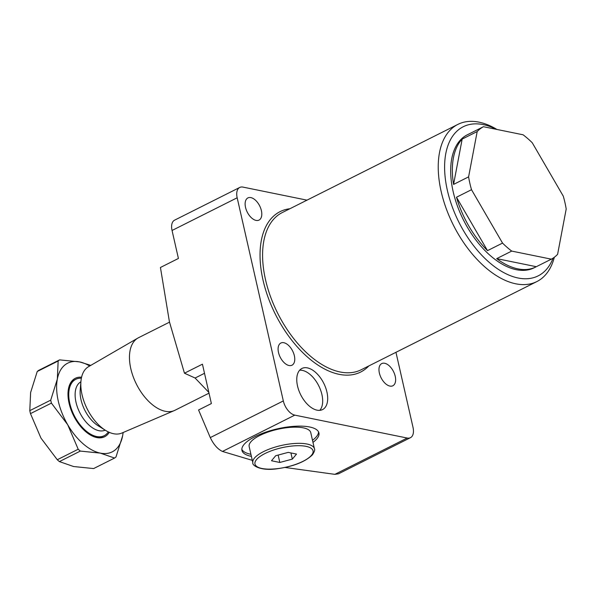 <?xml version="1.0" encoding="UTF-8"?>
<svg xmlns="http://www.w3.org/2000/svg" width="596" height="596" viewBox="0 0 596 596"><rect width="100%" height="100%" fill="white"/><g stroke="black" fill="none" stroke-linecap="round" stroke-linejoin="round"><path stroke-width="0.89" d="M326.928 392.026A23.006 12.881 63.3 0 0 301.904 368.47A23.006 12.881 63.3 0 0 297.531 386.029A23.006 12.881 63.3 0 0 322.548 409.586A23.006 12.881 63.3 0 0 326.928 392.026M319.799 410.353A23.006 12.881 63.3 0 0 321.915 394.537A23.006 12.881 63.3 0 0 299.646 370.22M312.975 442.381A39.463 13.179 167.2 0 0 318.92 432.92A39.463 13.179 167.2 0 0 295.162 426.252A39.463 13.179 167.2 0 0 255.215 436.525A39.463 13.179 167.2 0 0 241.946 450.412A39.463 13.179 167.2 0 0 251.393 456.372M312.505 440.31A39.463 13.179 167.2 0 0 318.555 431.914M172.05 230.473L178.413 258.455L160.436 267.477L169.435 321.855L184.455 373.2L202.431 364.178L211.379 403.559L198.572 409.988L210.284 437.598L283.324 400.929L237.171 197.783L172.05 230.473A13.529 7.577 -116.7 0 1 174.628 220.14L239.741 187.449A13.529 7.577 63.3 0 0 237.171 197.783M395.223 376.292A12.404 6.951 63.3 0 0 381.738 363.59A12.404 6.951 63.3 0 0 379.376 373.059A12.404 6.951 63.3 0 0 392.868 385.761A12.404 6.951 63.3 0 0 395.223 376.292M496.312 129.325A83.44 46.741 63.3 0 0 447.387 190.452A83.44 46.741 63.3 0 0 499.269 269.951A83.44 46.741 63.3 0 0 553.066 258.142M554.347 257.241A87.955 49.267 -116.7 0 1 536.825 281.595A87.955 49.267 -116.7 0 1 441.167 191.54A87.955 49.267 -116.7 0 1 457.899 124.385A87.955 49.267 -116.7 0 1 496.952 129.459M469.849 183.24A74.425 41.683 63.3 0 0 471.51 189.699L456.484 197.239A74.425 41.683 63.3 0 0 487.513 250.64L502.54 243.094A74.425 41.683 63.3 0 0 511.718 251.087L496.692 258.627A74.425 41.683 63.3 0 0 535.759 266.986A74.425 41.683 63.3 0 0 536.311 266.703L551.337 259.163A74.425 41.683 63.3 0 0 557.603 254.321L566.2 208.995A74.425 41.683 63.3 0 0 564.956 202.625A74.425 41.683 63.3 0 0 563.287 196.166L532.258 142.772A74.425 41.683 63.3 0 0 523.079 134.785L483.46 126.71A74.425 41.683 63.3 0 0 477.195 131.545L462.168 139.091A74.425 41.683 63.3 0 0 453.571 184.417L468.598 176.87A74.425 41.683 63.3 0 0 469.849 183.24M469.536 133.698A74.425 41.683 63.3 0 0 468.985 133.966L467.316 134.808A74.425 41.683 63.3 0 0 453.154 191.621A74.425 41.683 63.3 0 0 534.091 267.827L535.759 266.986M294.357 355.73A12.404 6.951 63.3 0 0 280.865 343.028A12.404 6.951 63.3 0 0 278.503 352.504A12.404 6.951 63.3 0 0 291.995 365.199A12.404 6.951 63.3 0 0 294.357 355.73M261.391 210.626A12.404 6.951 63.3 0 0 247.899 197.924A12.404 6.951 63.3 0 0 245.537 207.393A12.404 6.951 63.3 0 0 259.029 220.095A12.404 6.951 63.3 0 0 261.391 210.626M395.96 352.31L413.013 427.362A13.529 7.577 63.3 0 1 410.435 437.695A13.529 7.577 63.3 0 1 407.195 438.038L294.796 415.129L222.472 451.44L252.302 460.35M239.741 187.449A13.529 7.577 63.3 0 1 242.989 187.107L306.992 200.152M468.985 133.966A74.425 41.683 63.3 0 0 468.434 134.249L483.46 126.71M477.195 131.545L468.598 176.87M471.51 189.699L502.54 243.094M511.718 251.087L551.337 259.163M285.089 467.465L334.87 474.349L407.195 438.038M283.324 400.929A13.529 7.577 63.3 0 0 294.796 415.129M456.484 197.239L487.513 250.64M496.692 258.627L536.311 266.703M462.168 139.091L453.571 184.417M222.472 451.44C217.741 449.235 213.681 444.623 210.284 437.598M410.435 437.695L338.491 473.813L334.87 474.349M208.838 392.384L195.093 378.028L184.455 373.2M241.834 449.347A39.463 13.179 167.2 0 0 250.923 454.301M108.316 431.914A31.573 17.686 -116.7 0 1 104.136 435.728A31.573 17.686 -116.7 0 1 69.799 403.403A31.573 17.686 -116.7 0 1 75.804 379.294A31.573 17.686 -116.7 0 1 81.369 378.229M105.179 430.156A27.066 15.161 -116.7 0 1 76.02 402.315A27.066 15.161 -116.7 0 1 80.9 381.79M209.017 393.174L174.971 410.264A40.595 22.737 -116.7 0 1 174.27 410.592L121.815 433.076A37.153 20.808 -116.7 0 1 105.492 430.349L98.102 425.738A27.066 15.161 -116.7 0 1 81.026 399.797A27.066 15.161 -116.7 0 1 80.214 390.104L80.929 381.425A37.153 20.808 -116.7 0 1 88.499 366.704L137.87 338.074A40.595 22.737 -116.7 0 1 138.54 337.709L169.502 322.16M174.27 410.592A40.595 22.737 -116.7 0 1 130.815 368.7A40.595 22.737 -116.7 0 1 137.87 338.074M105.492 430.349A37.153 20.808 -116.7 0 1 82.047 394.738A37.153 20.808 -116.7 0 1 80.929 381.425M109.254 432.338A32.698 18.32 -116.7 0 1 89.713 434.603A32.698 18.32 -116.7 0 1 69.076 403.254A32.698 18.32 -116.7 0 1 68.093 391.542A32.698 18.32 -116.7 0 1 81.578 377.223M75.804 379.294L74.969 379.719A31.573 17.686 63.3 0 0 68.056 392.034M80.326 451.083L100.329 453.116L114.551 458.056L93.617 468.568L73.613 466.534L59.399 461.595L80.326 451.083A56.382 31.581 -116.7 0 1 78.203 449.235L57.276 459.74L40.982 438.135L30.478 413.617L51.405 403.112L67.698 424.725L78.203 449.235M114.551 458.056A56.382 31.581 -116.7 0 0 116.004 456.938L122.605 435.914L123.163 432.495M90.793 365.378L79.611 361.906L59.607 359.872L38.673 370.384A56.382 31.581 63.3 0 0 37.228 371.502L58.155 360.997L57.335 379.116L50.727 400.139L29.8 410.651L30.62 392.526L37.228 371.502M51.405 403.112A56.382 31.581 -116.7 0 1 50.727 400.139M29.8 410.651A56.382 31.581 63.3 0 0 30.478 413.617M57.276 459.74A56.382 31.581 63.3 0 0 59.399 461.595M58.155 360.997A56.382 31.581 -116.7 0 1 59.607 359.872M89.698 366.011A49.617 27.788 63.3 0 0 79.611 361.906A49.617 27.788 63.3 0 0 57.335 379.116A49.617 27.788 63.3 0 0 67.698 424.725A49.617 27.788 63.3 0 0 100.329 453.116A49.617 27.788 63.3 0 0 122.605 435.914A49.617 27.788 63.3 0 0 123.089 432.525M89.296 434.335A31.573 17.686 63.3 0 0 103.302 436.153L104.136 435.728M314.427 448.766L310.747 432.599A31.573 10.542 167.2 0 0 283.957 428.099A31.573 10.542 167.2 0 0 250.804 441.897A31.573 10.542 167.2 0 0 249.173 446.59L252.846 462.757A31.573 10.542 -12.8 0 1 254.477 458.071A31.573 10.542 -12.8 0 1 287.63 444.273A31.573 10.542 -12.8 0 1 314.427 448.766C315.098 449.689 314.464 451.686 312.513 454.741C305.182 461.93 293.068 466.646 276.171 468.896C260.042 471.011 251.885 465.275 252.846 462.757M288.203 452.379L275.695 455.724L271.5 460.76L279.822 462.459L292.331 459.114L296.517 454.077L288.203 452.379M290.93 452.938L292.331 459.114M278.146 455.068L279.822 462.459M457.899 124.385L282.258 212.571A87.955 49.267 63.3 0 0 265.518 279.718A87.955 49.267 63.3 0 0 361.176 369.773L536.825 281.595M368.805 365.944A89.758 50.273 -116.7 0 1 310.672 359.746A89.758 50.273 -116.7 0 1 263.03 280.15A89.758 50.273 -116.7 0 1 289.887 208.742M195.093 378.028L204.502 373.305M311.507 455.247A29.77 9.938 167.2 0 0 293.59 445.897A29.77 9.938 167.2 0 0 256.518 459.598A29.77 9.938 167.2 0 0 274.436 468.94A29.77 9.938 167.2 0 0 311.507 455.247"/></g></svg>
